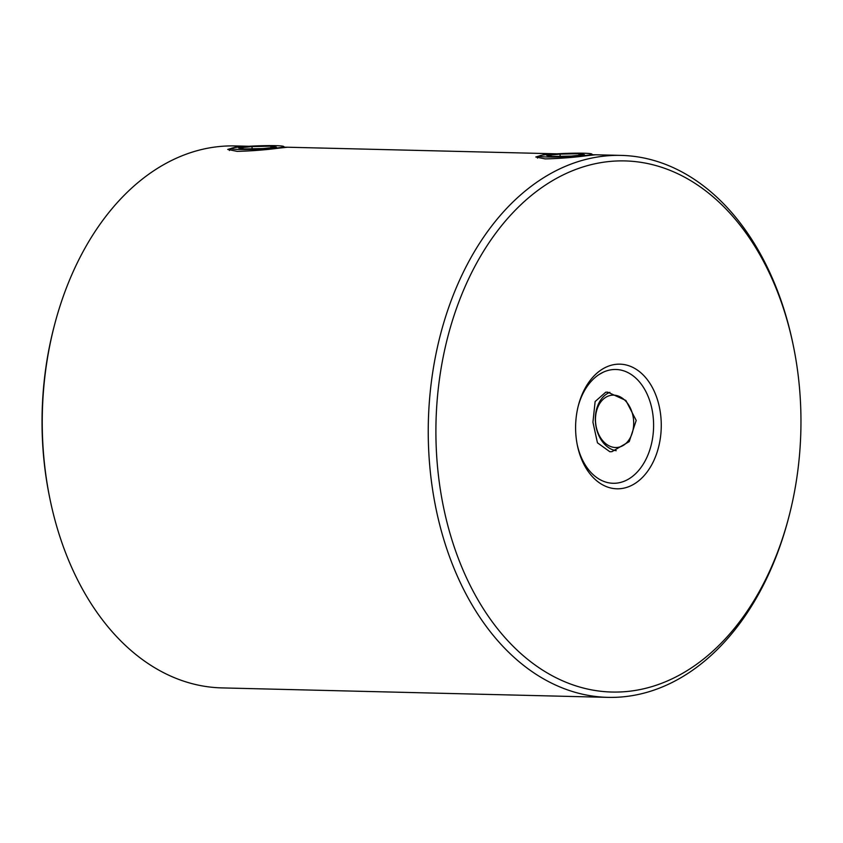 <?xml version="1.0" encoding="UTF-8"?>
<svg xmlns="http://www.w3.org/2000/svg" width="843" height="843" viewBox="0 0 843 843"><rect width="100%" height="100%" fill="white"/><g stroke="black" fill="none" stroke-linecap="round" stroke-linejoin="round"><path stroke-width="1.26" d="M592.555 154.733L595.506 154.796L587.329 155.639C573.598 157.462 559.552 158.558 545.179 158.906L535.79 156.988L543.914 154.575L553.798 154.027M603.272 372.184L598.92 374.619M284.491 147.177L287.452 147.24L279.265 148.094C265.534 149.917 251.488 151.002 237.115 151.361L227.726 149.432L235.85 147.03L245.734 146.471M248.875 146.271L235.155 145.934A271.067 186.198 91.4 0 0 218.6 146.608A271.067 186.198 91.4 0 0 54.732 324.144A271.067 186.198 91.4 0 0 50.39 501.069A271.067 186.198 91.4 0 0 221.867 687.899L607.845 697.361A271.067 186.198 -88.6 0 1 428.244 433.86A271.067 186.198 -88.6 0 1 604.579 156.071A271.067 186.198 -88.6 0 1 621.133 155.397A271.067 186.198 -88.6 0 1 792.61 342.237L792.978 344.018A265.64 182.478 91.4 0 0 608.72 161.571A265.64 182.478 91.4 0 0 436.158 445.61A265.64 182.478 91.4 0 0 628.14 691.386A265.64 182.478 91.4 0 0 788.732 517.391A265.64 182.478 91.4 0 0 792.978 344.018M620.711 488.645A62.34 42.824 -88.6 0 1 577.466 445.831A62.34 42.824 -88.6 0 1 578.467 405.146A62.34 42.824 -88.6 0 1 616.149 364.313A62.34 42.824 -88.6 0 1 661.207 421.985A62.34 42.824 -88.6 0 1 620.711 488.645M577.286 444.914A56.913 39.094 91.4 0 0 613.093 483.281A56.913 39.094 91.4 0 0 616.57 483.144A56.913 39.094 91.4 0 0 653.599 424.809A56.913 39.094 91.4 0 0 615.885 369.487A56.913 39.094 91.4 0 0 612.408 369.624A56.913 39.094 91.4 0 0 578.235 406.041M788.732 517.391L788.268 519.151A271.067 186.198 -88.6 0 1 624.4 696.697A271.067 186.198 -88.6 0 1 607.845 697.361M607.677 392.143L625.854 400.446L636.202 420.436L629.226 441.606L611.944 451.648L609.858 451.732L597.455 442.807L592.935 422.206L595.126 401.553L605.706 392.216L607.677 392.143M50.39 501.069L50.022 499.288A265.64 182.478 -88.6 0 1 54.268 325.904L54.732 324.144M276.641 148.031A26.27 1.697 -2.1 0 0 283.743 146.492A26.27 1.697 -2.1 0 0 266.43 145.639A26.27 1.697 -2.1 0 0 238.474 147.093A26.27 1.697 -2.1 0 0 231.361 148.41A26.27 1.697 -2.1 0 0 247.104 149.496A26.27 1.697 -2.1 0 0 276.641 148.031M238.706 147.957L244.259 148.958L263.1 148.558L276.409 147.156L270.856 146.166L252.015 146.566L238.706 147.957M252.089 148.789L252.015 146.566M270.919 147.736L270.856 146.166M584.705 155.576A26.27 1.697 177.9 0 1 555.168 157.051A26.27 1.697 177.9 0 1 539.415 155.966A26.27 1.697 177.9 0 1 546.538 154.638A26.27 1.697 177.9 0 1 574.494 153.194A26.27 1.697 177.9 0 1 591.807 154.037A26.27 1.697 177.9 0 1 584.705 155.576M571.164 156.103L552.313 156.503L546.77 155.512L560.068 154.111L578.92 153.711L584.462 154.712L571.164 156.103M578.972 155.291L578.92 153.711M560.152 156.345L560.068 154.111M595.506 420.857A26.27 19.01 84 0 1 613.62 395.135A26.27 19.01 84 0 1 633.673 421.795A26.27 19.01 84 0 1 615.548 447.517A26.27 19.01 84 0 1 595.506 420.857M609.889 392.332A29.884 21.633 -96 0 0 595.358 420.531A29.884 21.633 -96 0 0 616.212 450.699M286.978 147.209L556.938 153.826M595.032 154.764L621.133 155.397M283.743 146.492L284.871 147.525M231.361 148.41L229.391 150.518M539.415 155.966L537.455 158.073M591.807 154.037L592.924 155.08"/></g></svg>

